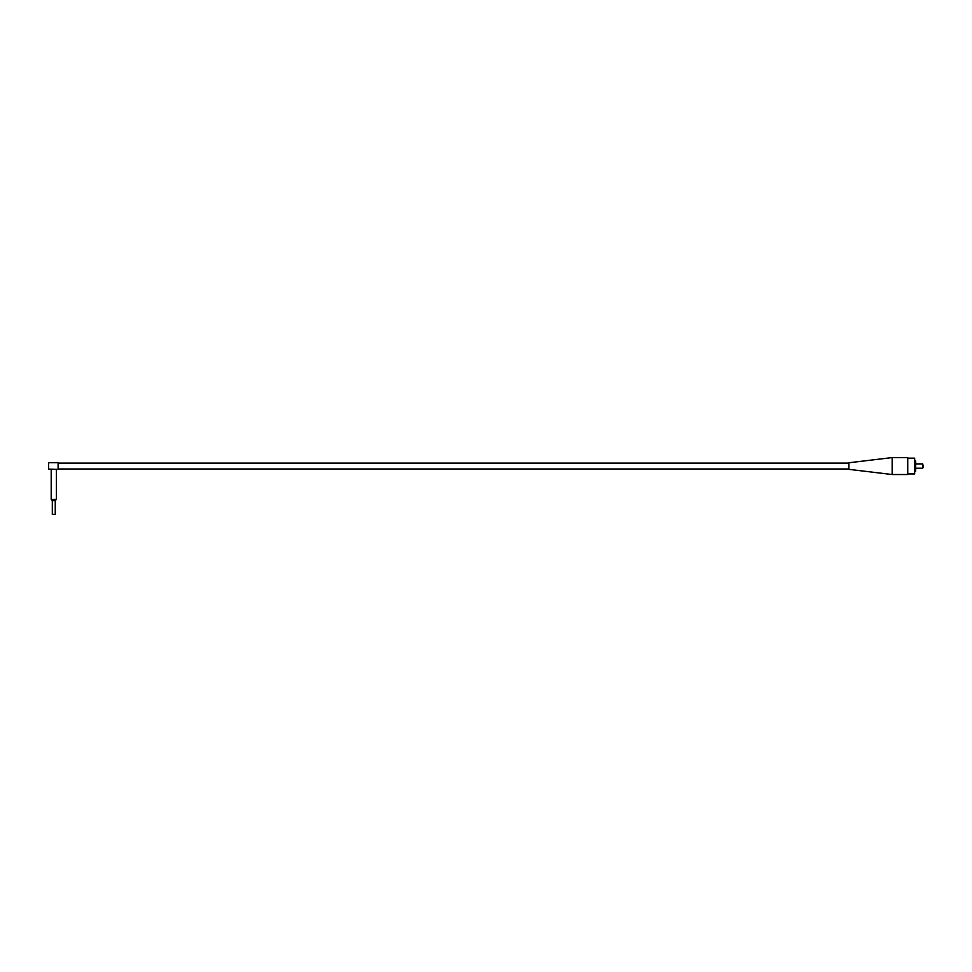 <?xml version="1.0" encoding="UTF-8"?>
<svg xmlns="http://www.w3.org/2000/svg" width="972" height="972" viewBox="0 0 972 972"><rect width="100%" height="100%" fill="white"/><g stroke="black" fill="none" stroke-linecap="round" stroke-linejoin="round"><path stroke-width="1.46" d="M58.113 462.684L48.6 462.684L48.6 469.087L58.113 469.427L58.113 462.502L49.463 462.684M58.113 469.427L48.6 469.087M55.258 500.58L55.258 514.419L52.318 514.419L52.318 500.58L51.2 499.45L56.388 499.45L55.258 500.58L52.318 500.58M892.162 474.53L892.162 457.581L907.739 457.581L907.739 474.53L892.162 474.53L848.896 469.342L848.896 462.769L892.162 457.581M922.707 467.629L923.4 467.532L922.707 463.887L922.707 467.629M914.664 460.947L915.697 460.947L915.697 471.165L914.664 471.165M907.739 458.177L914.664 458.177L914.664 473.935L907.739 473.935M56.388 469.427L56.388 499.45M915.697 468.212L922.707 468.212M915.697 463.887L922.707 463.887M848.896 463.109L58.113 463.109M848.896 469.002L58.113 469.002M51.2 469.427L51.2 499.45"/></g></svg>

